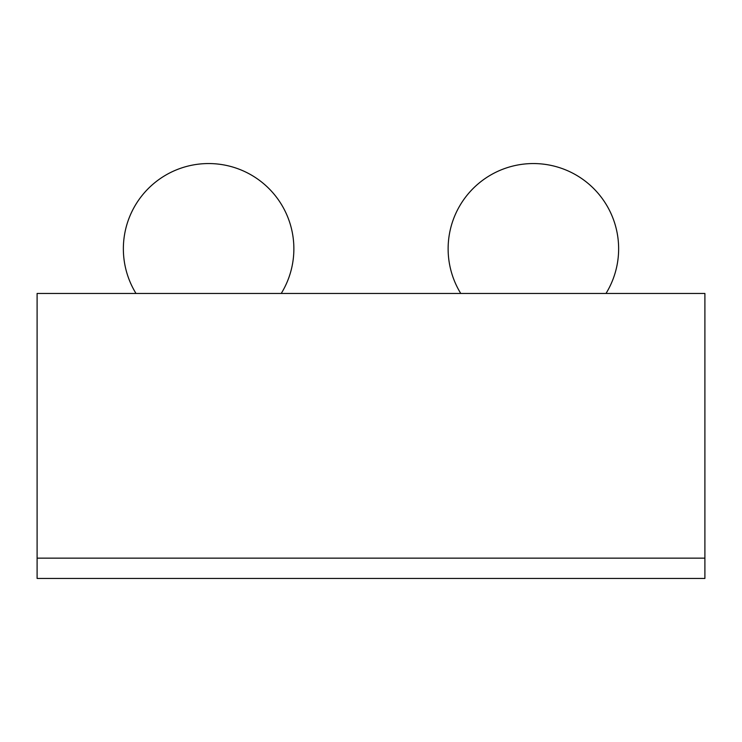 <?xml version="1.0" encoding="UTF-8"?>
<svg xmlns="http://www.w3.org/2000/svg" width="742" height="742" viewBox="0 0 742 742"><rect width="100%" height="100%" fill="white"/><g stroke="black" fill="none" stroke-linecap="round" stroke-linejoin="round"><path stroke-width="0.56" stroke-dasharray="3.71 2.78" d="M704.9 293.461L704.9 558.151L37.1 558.151L37.1 293.461L704.9 293.461M67.401 578.445L45.985 578.445L67.401 578.445M704.9 578.445L37.1 578.445L37.1 558.151L704.9 558.151L704.9 578.445M460.763 293.461A85.247 85.247 0 0 1 533.387 163.555A85.247 85.247 0 0 1 606.001 293.461L460.763 293.461L606.001 293.461M135.999 293.461A85.247 85.247 0 0 1 208.613 163.555A85.247 85.247 0 0 1 281.237 293.461L135.999 293.461L281.237 293.461"/><path stroke-width="1.11" d="M704.9 293.461L704.9 558.151L37.1 558.151L704.9 558.151L704.9 578.445L37.1 578.445L37.1 293.461L704.9 293.461M460.763 293.461A85.247 85.247 0 0 1 533.387 163.555A85.247 85.247 0 0 1 606.001 293.461M135.999 293.461A85.247 85.247 0 0 1 208.613 163.555A85.247 85.247 0 0 1 281.237 293.461"/></g></svg>
